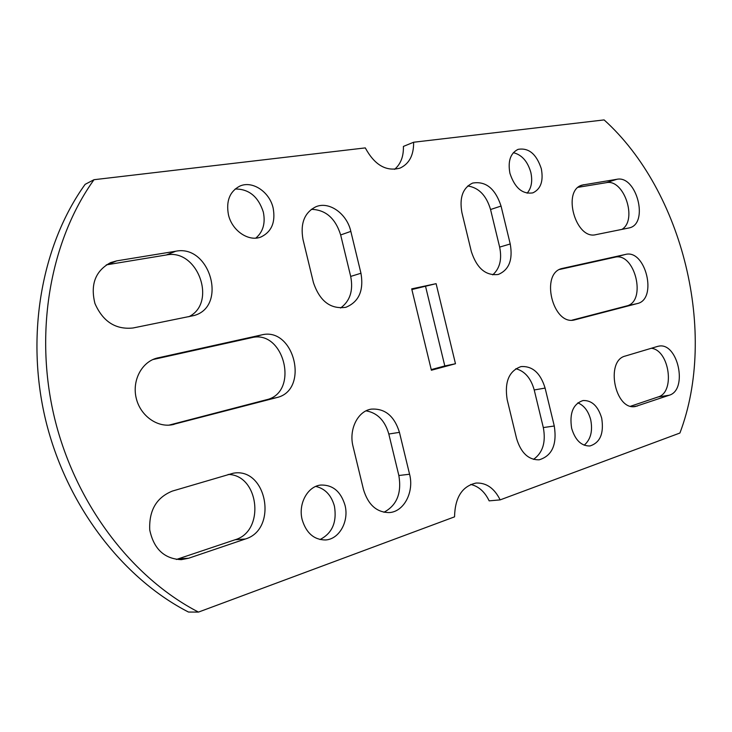 <?xml version="1.0" encoding="UTF-8"?>
<svg xmlns="http://www.w3.org/2000/svg" width="732" height="732" viewBox="0 0 732 732"><rect width="100%" height="100%" fill="white"/><g stroke="black" fill="none" stroke-linecap="round" stroke-linejoin="round"><path stroke-width="1.1" d="M411.704 288.865L431.386 370.227L455.478 363.74L436.107 283.668L411.704 288.865M411.869 289.543L436.107 283.668M425.612 286.605L444.809 365.954L455.478 363.74M444.809 365.954L431.23 369.605M198.491 612.089L188.49 612.053C122.546 578.243 66.347 505.382 45.659 420.113C25.144 334.798 41.898 244.415 85.132 184.345L93.998 179.706C50.554 240.288 33.764 331.651 54.525 417.945C75.451 504.202 132.126 577.923 198.491 612.089L454.545 516.847C454.993 497.412 462.176 486.139 476.102 483.047C486.332 482.617 494.347 488.226 500.157 499.883L679.918 433.024C717.708 333.508 683.24 191.208 604.11 119.911L413.626 142.237L403.405 146.418C403.661 156.465 400.724 164.114 394.575 169.348M500.157 499.883L489.159 500.862C484.776 491.758 478.627 486.286 470.731 484.456M383.925 512.263C396.845 505.391 401.813 493.139 398.849 475.507L388.811 434.021C384.931 420.543 377.355 412.811 366.064 410.844M340.545 308.016C350.061 301.081 353.437 290.549 350.692 276.422L340.664 234.954C335.412 218.264 325.621 209.727 311.301 209.334M228.164 474.446C259.137 474.793 265.35 531.093 235.173 539.731L176.375 559.468M152.814 359.568L251.497 337.708C284.281 329.061 299.626 392.508 266.494 399.745L168.964 425.146M188.81 316.736C217.413 302.947 197.713 248.322 166.338 254.974L106.305 264.874M533.5 459.367C542.769 452.843 546.035 442.247 543.318 427.57L534.223 389.964C530.929 378.215 524.798 371.124 515.84 368.708M492.709 274.857C499.81 268.571 502.125 259.32 499.645 247.105L490.55 209.517C486.368 195.471 478.765 187.63 467.757 185.974M630.7 406.205L658.159 396.936C675.362 392.343 669.377 350.116 651.352 348.267M559.641 269.458L614.706 257.261C634.928 251.662 647.061 301.758 626.501 305.985L572.085 320.149M578.243 187.282L606.279 182.68C624.012 178.59 637.81 220.167 621.871 229.418M320.012 539.539C332.237 533.299 337.049 522.191 334.442 506.215C331.358 495.216 325.136 488.619 315.776 486.423M255.825 238.101C263.09 231.879 265.588 223.196 263.319 212.06C258.314 196.624 248.926 188.938 235.164 189.002M584.182 445.202C590.724 439.511 592.893 431.011 590.697 419.711C588.354 411.064 584.072 405.446 577.832 402.856M527.132 193.202C531.469 188.06 532.704 181.115 530.828 172.395C527.607 161.315 521.779 154.745 513.342 152.677M413.626 142.237C413.79 155.202 409.243 163.831 399.992 168.122C386.167 171.773 374.601 165.029 365.295 147.901L93.998 179.706M353.053 446.456C348.624 429.501 357.774 411.11 371.188 409.142C384.913 408.218 394.328 415.959 399.443 432.356L409.572 474.235C414.266 491.895 404.055 511.76 389.351 512.574C376.797 512.537 368.169 504.879 363.493 489.589L353.053 446.456M302.993 239.446C300.157 223.333 304.503 212.417 316.032 206.689C329.391 201.071 346.986 213.835 350.829 231.385L360.958 273.246C363.914 290.558 358.89 301.913 345.879 307.294C330.58 309.462 319.756 301.227 313.424 282.57L302.993 239.446M188.591 558.251L181.316 559.66C164.334 558.891 153.811 549.009 149.749 530.023C148.861 510.515 156.392 497.54 172.359 491.081L233.224 473.22C266.768 466.915 278.352 529.373 245.33 539.008L188.591 558.251L178.718 558.791M174.179 424.322L172.798 424.642C157.49 427.945 140.443 415.904 136.262 398.354C131.879 380.85 141.468 362.313 156.566 358.195L261.461 334.945C294.374 326.271 309.874 390.348 276.614 397.613L171.398 424.889M132.95 328C115.583 329.766 102.919 321.604 94.95 303.524C90.192 284.428 95.434 270.785 110.66 262.587L116.717 260.867L175.762 251.232C209.993 244.159 227.689 306.415 194.099 315.519L132.95 328M507.166 399.617L516.591 438.569C520.946 452.87 528.458 459.952 539.136 459.824C552.093 455.862 557.134 444.589 554.28 426.006L545.102 388.079C540.472 373.018 532.457 365.854 521.038 366.586C509.014 370.868 504.394 381.875 507.166 399.617M461.919 212.655L471.344 251.607C476.852 268.36 485.838 275.973 498.3 274.454C509.033 269.934 513.013 259.769 510.231 243.976L501.054 206.067C495.244 188.517 485.755 180.859 472.598 183.082C462.798 187.822 459.238 197.677 461.919 212.655M657.327 346.483L625.348 356.027C604.971 360.574 615.045 410.963 635.467 406.489L669.139 395.262C688.437 389.909 677.759 341.377 658.37 346.236L657.327 346.483M625.421 254.452L562.286 268.434C539.786 272.871 552.761 326.234 574.785 319.857L637.307 303.56C657.858 299.342 645.633 248.853 625.421 254.452L614.706 257.261M616.847 179.294L582.196 185.077C561.709 190.219 575.636 240.224 595.958 234.643L629.419 227.872C649.128 223.516 636.566 174.939 616.847 179.294L606.279 182.68M302.179 519.72C297.961 503.799 307.733 486.103 320.909 485.042C332.786 484.776 340.81 491.492 344.992 505.199C349.292 521.257 339.2 539.493 325.319 539.969C313.955 539.786 306.241 533.033 302.179 519.72M228.43 214.677C225.968 201.035 229.72 191.537 239.684 186.175C252.247 180.2 269.632 191.83 273.155 208.108C275.69 222.153 271.645 231.77 261.022 236.967C248.807 242.1 231.953 230.8 228.43 214.677M601.695 418.137C604.092 433.445 600.167 442.732 589.901 445.98C581.327 446.081 575.242 440.197 571.646 428.321C569.304 413.159 573.11 403.89 583.065 400.532C591.859 400.23 598.062 406.095 601.695 418.137M541.323 168.744C543.601 181.079 540.783 189.112 532.85 192.864C522.438 194.447 514.806 187.941 509.939 173.356C507.706 161.186 510.414 153.189 518.064 149.365C528.696 147.544 536.446 154.004 541.323 168.744M388.811 434.021L399.443 432.356M409.572 474.235L398.849 475.507M340.664 234.954L350.829 231.385M360.958 273.246L350.692 276.422M235.173 539.731L245.33 539.008M155.065 358.671L158.103 357.802M266.494 399.745L276.614 397.613M261.461 334.945L251.497 337.708M107.622 264.618L116.717 260.867M175.762 251.232L166.338 254.974M534.223 389.964L545.102 388.079M554.28 426.006L543.318 427.57M490.55 209.517L501.054 206.067M510.231 243.976L499.645 247.105M658.159 396.936L669.139 395.262M637.444 406.004L633.436 406.608M561.801 268.571L562.771 268.315M626.501 305.985L637.307 303.56M575.224 319.747L574.346 319.948M580.604 185.736L583.862 184.674"/></g></svg>
